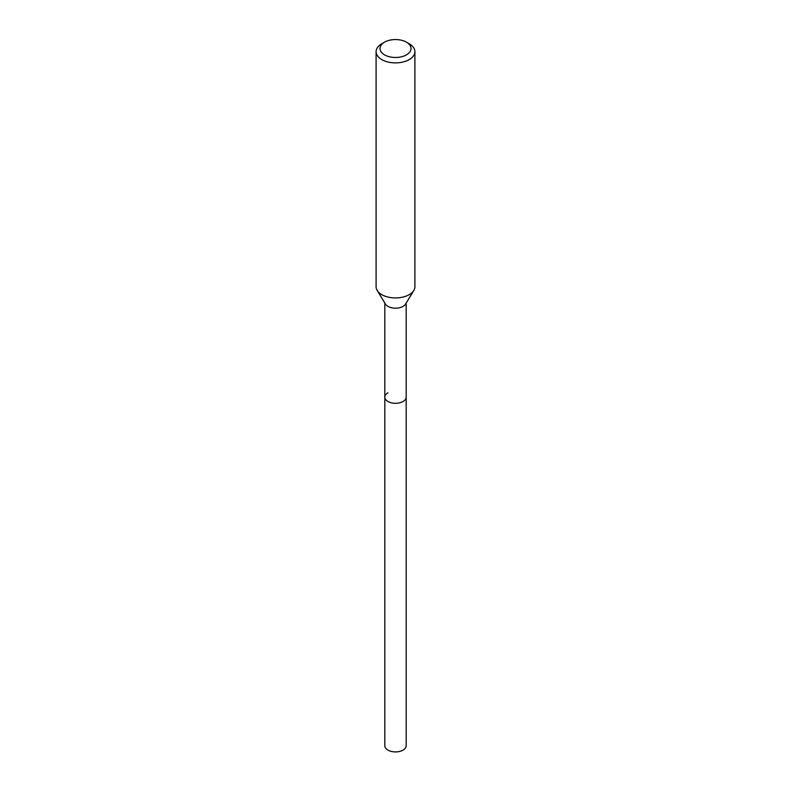 <?xml version="1.0" encoding="UTF-8"?>
<svg xmlns="http://www.w3.org/2000/svg" width="791" height="791" viewBox="0 0 791 791"><rect width="100%" height="100%" fill="white"/><g stroke="black" fill="none" stroke-linecap="round" stroke-linejoin="round"><path stroke-width="1.19" d="M384.822 303.072L384.822 745.755A10.679 6.16 0 0 0 391.416 751.45A10.679 6.16 0 0 0 403.044 750.115A10.679 6.16 0 0 0 406.179 745.755L406.179 397.131A10.679 6.16 180 0 1 403.044 401.492A10.679 6.16 180 0 1 391.416 402.827A10.679 6.16 180 0 1 384.822 397.131A10.679 6.16 180 0 1 387.956 392.781M413.822 290.435L405.575 304.06A10.679 6.16 180 0 1 403.044 306.384A10.679 6.16 180 0 1 385.425 304.06L377.178 290.435A19.409 11.203 0 0 0 409.224 294.657A19.409 11.203 0 0 0 413.822 290.435A19.409 11.203 0 0 0 414.909 286.738L414.909 51.682A19.409 11.203 180 0 1 409.224 59.602A19.409 11.203 180 0 1 388.074 62.034A19.409 11.203 180 0 1 376.091 51.682A19.409 11.203 180 0 1 381.776 43.762L384.525 42.18A15.523 8.968 180 0 1 406.475 42.18A15.523 8.968 180 0 1 406.475 54.856A15.523 8.968 180 0 1 384.525 54.856A15.523 8.968 180 0 1 384.525 42.18L381.776 43.762M384.822 397.131A10.679 6.16 0 0 0 391.416 402.827A10.679 6.16 0 0 0 403.044 401.492A10.679 6.16 0 0 0 406.179 397.131L406.179 303.072M376.091 51.682L376.091 286.738A19.409 11.203 0 0 0 377.178 290.435M406.475 42.18L409.224 43.762A19.409 11.203 180 0 1 414.909 51.682"/></g></svg>
